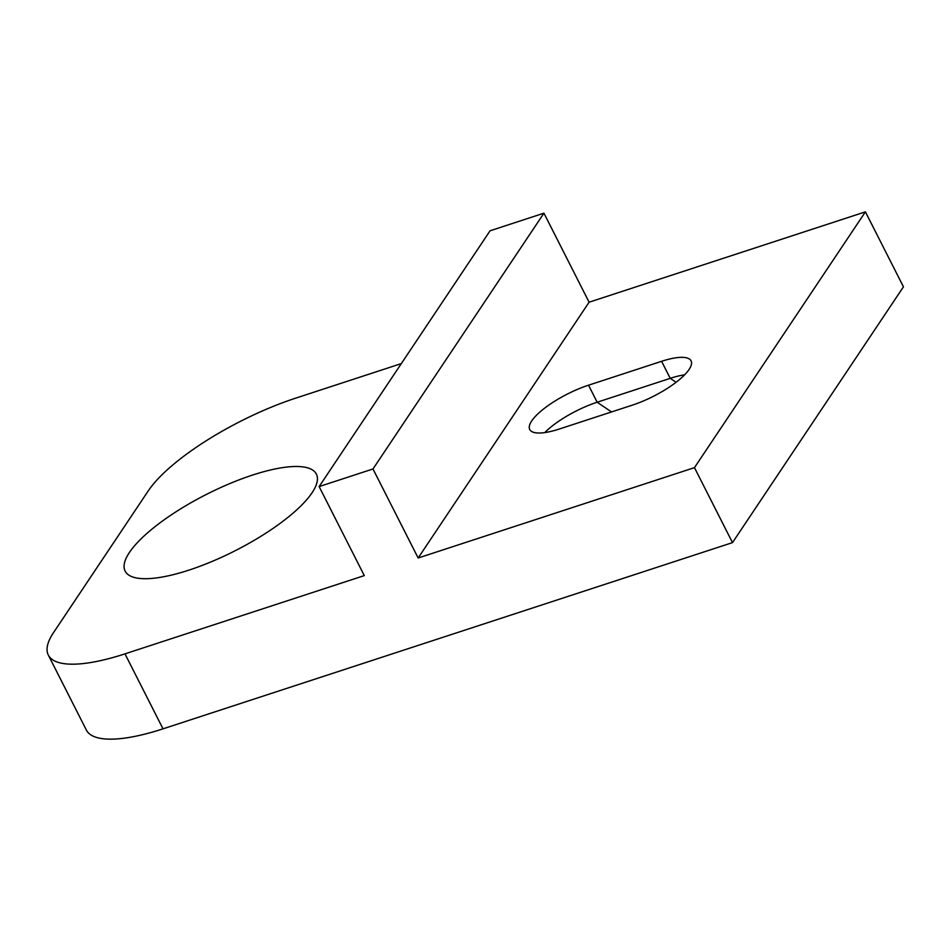<?xml version="1.0" encoding="UTF-8"?>
<svg xmlns="http://www.w3.org/2000/svg" width="951" height="951" viewBox="0 0 951 951"><rect width="100%" height="100%" fill="white"/><g stroke="black" fill="none" stroke-linecap="round" stroke-linejoin="round"><path stroke-width="1.43" d="M124.973 653.86L163.013 728.835A128.67 37.945 153.1 0 1 86.363 730.047L48.323 655.073A128.67 37.945 -26.9 0 0 124.973 653.86L364.292 575.605L319.132 486.579L372.982 468.974L543.936 213.179L490.074 230.784L319.132 486.579M163.013 728.835L732.496 542.617L903.45 286.822L865.41 211.847L589.097 302.204L543.936 213.179M401.31 363.603L295.927 398.065A128.67 37.945 -26.9 0 0 148.237 490.906L53.482 632.688A128.67 37.945 -26.9 0 0 48.323 655.073M732.496 542.617L694.468 467.642L865.41 211.847M694.468 467.642L418.155 557.999L372.982 468.974M312.083 492.737A107.225 31.621 153.1 0 1 224.888 555.753A107.225 31.621 153.1 0 1 132.474 576.9A107.225 31.621 153.1 0 1 129.431 552.46A107.225 31.621 153.1 0 1 242.683 478.508A107.225 31.621 153.1 0 1 316.707 483.429A107.225 31.621 153.1 0 1 312.083 492.737M418.155 557.999L589.097 302.204M661.587 361.309L588.526 385.203A49.488 14.598 -26.9 0 0 529.743 429.519A49.488 14.598 -26.9 0 0 559.224 429.056L632.284 405.162A49.488 14.598 -26.9 0 0 691.068 360.845A49.488 14.598 -26.9 0 0 661.587 361.309L670.229 378.343L597.169 402.225A49.488 14.598 -26.9 0 0 544.816 432.574M684.637 374.813A49.488 14.598 -26.9 0 0 670.229 378.343L676.066 382.29M588.526 385.203L597.169 402.225L611.529 411.949"/></g></svg>
